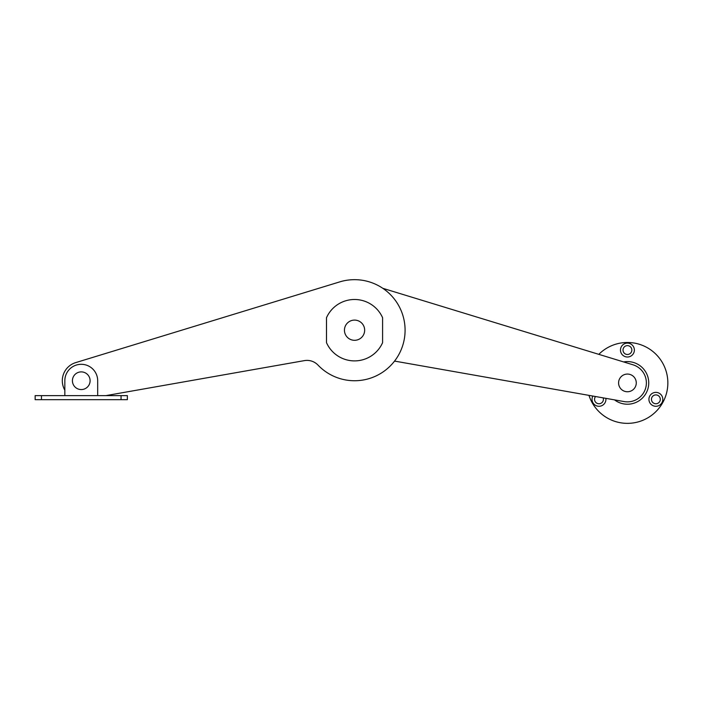 <?xml version="1.0" encoding="UTF-8"?>
<svg xmlns="http://www.w3.org/2000/svg" width="703" height="703" viewBox="0 0 703 703"><rect width="100%" height="100%" fill="white"/><g stroke="black" fill="none" stroke-linecap="round" stroke-linejoin="round"><path stroke-width="1.05" d="M121.057 399.673L127.366 399.673L127.366 395.631L41.468 395.631L41.468 399.673L121.057 399.673L121.057 395.631M41.468 395.631L35.15 395.631L35.15 399.673L41.468 399.673M97.682 395.631L97.682 380.727A16.424 16.424 0 0 0 81.258 364.303A16.424 16.424 0 0 0 64.834 380.727L64.834 395.631M364.655 330.199A10.106 10.106 0 0 0 354.549 320.093A10.106 10.106 0 0 0 344.444 330.199A10.106 10.106 0 0 0 354.549 340.305A10.106 10.106 0 0 0 364.655 330.199M90.098 380.727A8.84 8.84 0 0 0 81.258 371.887A8.84 8.84 0 0 0 72.418 380.727A8.84 8.84 0 0 0 81.258 389.567A8.84 8.84 0 0 0 90.098 380.727M394.445 361.21A15.158 15.158 0 0 1 396.501 361.43L624.132 401.571A18.946 18.946 0 0 0 645.855 387.335A18.946 18.946 0 0 0 632.964 364.787L382.801 288.309M623.007 350.059A4.42 4.42 0 0 0 627.428 354.488A4.42 4.42 0 0 0 631.848 350.059A4.42 4.42 0 0 0 627.428 345.639A4.42 4.42 0 0 0 623.007 350.059M620.477 350.059A6.951 6.951 0 0 0 627.428 357.01A6.951 6.951 0 0 0 634.37 350.059A6.951 6.951 0 0 0 627.428 343.117A6.951 6.951 0 0 0 620.477 350.059M595.555 396.527A4.42 4.42 0 0 0 598.982 403.75A4.42 4.42 0 0 0 603.156 397.872M592.857 396.053A6.951 6.951 0 0 0 598.982 406.281A6.951 6.951 0 0 0 605.854 398.346M651.453 399.33A4.42 4.42 0 0 0 655.873 403.75A4.42 4.42 0 0 0 660.293 399.33A4.42 4.42 0 0 0 655.873 394.91A4.42 4.42 0 0 0 651.453 399.33M648.922 399.33A6.951 6.951 0 0 0 655.873 406.281A6.951 6.951 0 0 0 662.815 399.33A6.951 6.951 0 0 0 655.873 392.379A6.951 6.951 0 0 0 648.922 399.33M588.965 395.367A40.422 40.422 0 0 0 667.85 382.907A40.422 40.422 0 0 0 598.815 354.347M631.602 375.112A8.84 8.84 0 0 0 619.633 378.732A8.84 8.84 0 0 0 623.245 390.701A8.84 8.84 0 0 0 635.222 387.089A8.84 8.84 0 0 0 631.602 375.112M105.845 395.631L304.399 360.621A15.158 15.158 0 0 1 317.993 365.085A50.528 50.528 0 0 0 400.007 308.134A50.528 50.528 0 0 0 339.777 281.877L75.722 362.607A18.946 18.946 0 0 0 64.834 390.183M382.59 317.712A30.695 30.695 0 0 0 326.5 317.712L326.5 342.677A30.695 30.695 0 0 0 382.59 342.677L382.59 317.712M614.519 399.875A21.318 21.318 0 0 0 648.737 382.907A21.318 21.318 0 0 0 623.631 361.931"/></g></svg>
